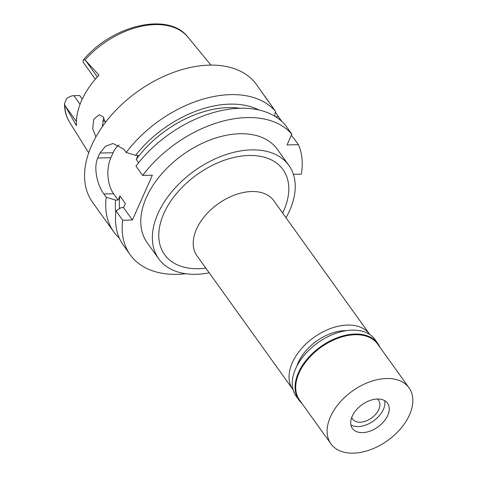 <?xml version="1.0" encoding="UTF-8"?>
<svg xmlns="http://www.w3.org/2000/svg" width="477" height="477" viewBox="0 0 477 477"><rect width="100%" height="100%" fill="white"/><g stroke="black" fill="none" stroke-linecap="round" stroke-linejoin="round"><path stroke-width="0.72" d="M105.077 121.152A54.461 34.422 -35.7 0 1 102.776 120.914M64.49 103.551L64.83 105.22A72.957 46.108 144.3 0 0 69.588 122.225C66.214 116.758 64.514 110.533 64.49 103.551L66.673 98.596A9.224 5.831 144.3 0 1 73.911 95.668L79.683 95.537L82.241 99.103M64.83 105.22L76.481 125.719A74.376 47.008 144.3 0 1 99.013 75.122L85.019 59.875L83.242 60.102L83.04 61.825A9.224 5.831 144.3 0 0 83.499 62.684L95.34 79.188M105.328 122.571L103.163 116.859L99.168 114.802L93.736 119.25L92.723 128.754L95.865 136.929M268.825 102.048L256.572 84.673A100.921 63.787 144.3 0 0 209.475 65.128A100.921 63.787 144.3 0 0 110.038 116.722A100.921 63.787 144.3 0 0 92.58 202.337L113.747 231.834A100.921 63.787 -35.7 0 1 106.234 197.263L115.595 200.125A92.58 58.516 -35.7 0 0 115.816 212.557M281.722 121.313L275.277 112.101M264.938 96.324L275.396 111.207A100.921 63.787 -35.7 0 0 230.641 94.625A100.921 63.787 -35.7 0 0 126.178 152.479L123.829 149.206L113.067 143.517L105.596 146.111L99.967 153.051A100.921 63.787 -35.7 0 0 97.755 158.03C93.116 168.178 97.654 185.756 103.891 193.99L106.234 197.263M274.71 116.15L275.396 111.207M239.913 108.261A88.102 55.684 144.3 0 0 228.382 107.605A88.102 55.684 144.3 0 0 136.237 159.39L138.068 155.281L135.534 155.341A92.58 58.516 -35.7 0 1 229.932 104.129A92.58 58.516 -35.7 0 1 258.808 109.954M119.53 208.64A88.102 55.684 144.3 0 1 119.954 195.958L118.123 200.066L115.595 200.125M293.379 174.349L301.345 174.159A100.921 63.787 -35.7 0 0 298.489 144.68L287.059 144.948L291.864 134.162A100.921 63.787 -35.7 0 0 247.104 117.575A100.921 63.787 -35.7 0 0 142.647 175.429L135.957 166.103A100.921 63.787 144.3 0 1 240.414 108.249A100.921 63.787 144.3 0 1 285.174 124.837L291.864 134.162M185.863 273.738A100.921 63.787 -35.7 0 1 177.313 274.335A100.921 63.787 -35.7 0 1 130.215 254.79A100.921 63.787 -35.7 0 1 122.702 220.219L132.421 219.986L152.36 175.202L142.647 175.429M288.865 165.394L277.286 149.259A80.094 50.622 144.3 0 0 239.907 133.745A80.094 50.622 144.3 0 0 160.987 174.695A80.094 50.622 144.3 0 0 147.137 242.644L158.716 258.784A80.094 50.622 -35.7 0 1 172.567 190.836A80.094 50.622 -35.7 0 1 251.486 149.885A80.094 50.622 -35.7 0 1 288.865 165.394A80.094 50.622 -35.7 0 1 286.009 217.75M132.421 219.986L123.555 207.632L125.385 203.524L119.954 195.958M118.123 200.066L113.604 193.763A25.633 14.572 88.7 0 1 110.885 157.72L113.103 152.741A25.633 14.572 88.7 0 1 119.077 144.954M138.61 162.699L136.237 159.39M123.555 207.632L121.021 207.692L116.012 210.894L122.702 220.219M116.012 210.894A100.921 63.787 144.3 0 0 123.525 245.464L130.215 254.79M119.345 238.136A100.921 63.787 -35.7 0 1 113.747 231.834M135.534 155.341L126.178 152.479M298.489 144.68L291.381 135.247M209.224 272.85A80.094 50.622 -35.7 0 1 196.095 274.299A80.094 50.622 -35.7 0 1 158.716 258.784M282.628 213.034A72.886 46.066 144.3 0 0 248.994 155.484A72.886 46.066 144.3 0 0 163.85 213.499A72.886 46.066 144.3 0 0 198.587 268.7A72.886 46.066 144.3 0 0 205.843 268.134M369.58 334.216L273.762 200.68A47.259 29.866 144.3 0 0 251.707 191.527A47.259 29.866 144.3 0 0 205.146 215.687A47.259 29.866 144.3 0 0 196.971 255.779L292.795 389.315A47.259 29.866 -35.7 0 1 300.969 349.224A47.259 29.866 -35.7 0 1 347.53 325.064A47.259 29.866 -35.7 0 1 369.58 334.216A47.259 29.866 -35.7 0 1 369.83 334.568M293.051 389.661A47.259 29.866 -35.7 0 1 292.795 389.315M346.338 330.656A40.05 25.311 144.3 0 0 345.038 330.662A40.05 25.311 144.3 0 0 296.867 366.157M102.388 126.578L103.426 119.023L103.938 118.028M351.734 417.369A16.021 10.124 144.3 0 0 352.622 419.116A16.021 10.124 144.3 0 0 360.099 422.217A16.021 10.124 144.3 0 0 375.882 414.024A16.021 10.124 144.3 0 0 378.649 400.436A16.021 10.124 144.3 0 0 377.283 399.034M358.155 426.569A21.626 13.666 -35.7 0 1 353.886 426.128A21.626 13.666 -35.7 0 1 350.899 424.929A21.626 13.666 -35.7 0 0 353.886 426.128A21.626 13.666 -35.7 0 0 358.155 426.569A21.626 13.666 -35.7 0 0 384.891 403.882A21.626 13.666 -35.7 0 1 358.155 426.569M384.712 400.668A21.626 13.666 -35.7 0 1 384.891 403.882A21.626 13.666 -35.7 0 0 384.712 400.668M362.502 432.621A21.626 13.666 144.3 0 0 383.806 421.567A21.626 13.666 144.3 0 0 387.551 403.22A21.626 13.666 144.3 0 0 377.456 399.028A21.626 13.666 144.3 0 0 356.146 410.089A21.626 13.666 144.3 0 0 352.408 428.435A21.626 13.666 144.3 0 0 362.502 432.621M353.362 453.15A48.058 30.373 -35.7 0 1 330.931 443.843A48.058 30.373 -35.7 0 1 339.242 403.071A48.058 30.373 -35.7 0 1 386.597 378.505A48.058 30.373 -35.7 0 1 409.022 387.807A48.058 30.373 -35.7 0 1 400.71 428.579A48.058 30.373 -35.7 0 1 353.362 453.15M409.022 387.807L377.617 344.036A48.058 30.373 144.3 0 0 355.186 334.729A48.058 30.373 144.3 0 0 307.838 359.3A48.058 30.373 144.3 0 0 299.526 400.072L330.931 443.843M301.816 403.268A48.535 30.677 -35.7 0 1 298.918 400.048A48.535 30.677 -35.7 0 1 307.313 358.871A48.535 30.677 -35.7 0 1 355.138 334.055A48.535 30.677 -35.7 0 1 377.79 343.452A48.535 30.677 -35.7 0 1 379.907 347.232M377.79 343.452L374.964 339.523A48.535 30.677 144.3 0 0 352.312 330.12A48.535 30.677 144.3 0 0 304.487 354.936A48.535 30.677 144.3 0 0 296.092 396.113L298.918 400.048M83.242 60.102C111.892 25.275 168.614 11.46 188.039 37.23A72.957 46.108 144.3 0 0 155.132 24.595A72.957 46.108 144.3 0 0 85.019 59.875M76.403 121.504L65.242 105.948M73.911 95.668L80.058 104.23M85.514 60.412L97.35 76.91M278.383 116.668L275.652 116.728M113.604 193.763L103.891 193.99M113.103 152.741L99.967 153.051M97.755 158.03L110.885 157.72M188.039 37.23L210.9 65.105M69.588 122.225L88.674 152.807"/></g></svg>
